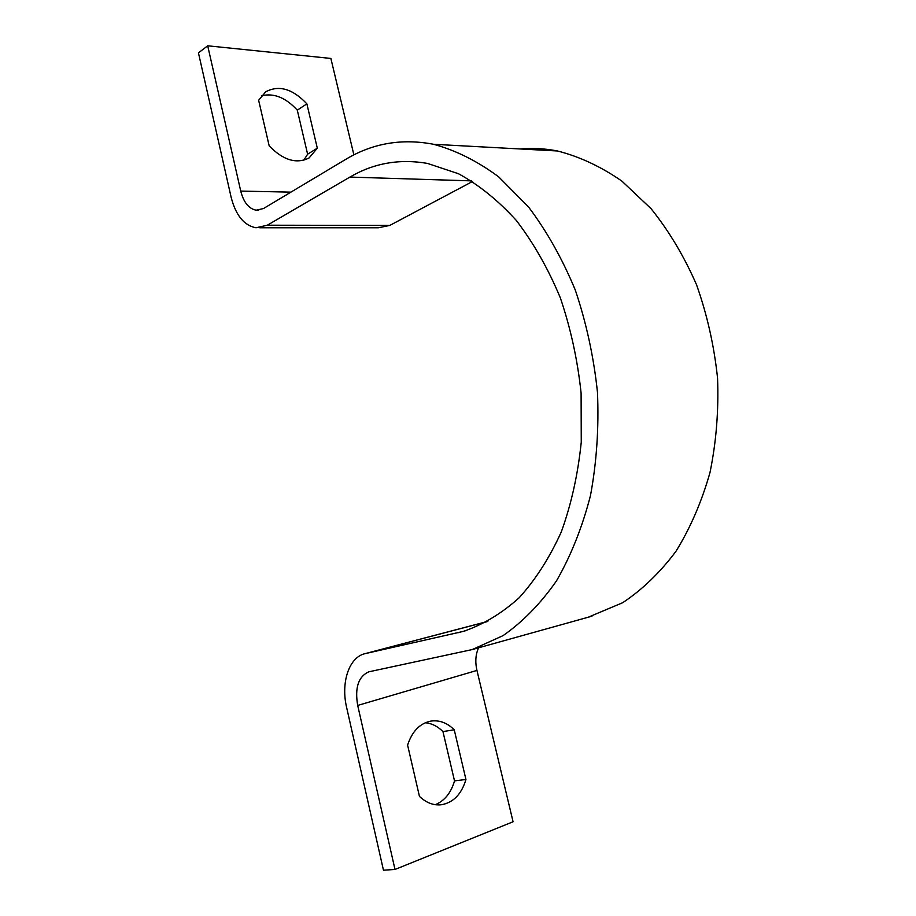 <?xml version="1.0" encoding="UTF-8"?>
<svg xmlns="http://www.w3.org/2000/svg" width="916" height="916" viewBox="0 0 916 916"><rect width="100%" height="100%" fill="white"/><g stroke="black" fill="none" stroke-linecap="round" stroke-linejoin="round"><path stroke-width="1.37" d="M207.703 45.8L240.736 191.078C243.622 202.344 248.763 208.711 256.148 210.199L263.51 208.527L345.687 159.395C372.514 143.251 401.792 138.213 433.52 144.281C455.756 150.281 477.488 161.147 498.716 176.891L528.475 206.901C546.737 231.084 562.344 258.804 575.282 290.04C586.343 322.787 593.74 356.908 597.484 392.403C598.972 427.955 596.648 462.34 590.488 495.533C582.267 527.33 570.92 555.806 556.447 580.95C540.52 603.713 522.704 621.941 503.01 635.658L472.187 649.581L368.747 671.84C358.362 676.581 354.687 687.779 357.698 705.435L395.002 869.456L383.46 870.2L346.637 707.507C340.729 682.741 348.893 657.596 364.648 653.749L463.37 631.387C483.087 624.666 501.67 613.468 519.132 597.793C535.597 579.633 549.669 557.626 561.348 531.807C571.332 504.121 577.962 474.236 581.259 442.142L581.099 393.056C577.595 359.999 570.657 328.237 560.306 297.769C548.18 268.709 533.547 242.98 516.429 220.584C498.258 200.524 478.931 184.906 458.469 173.731L427.497 163.414C399.605 158.571 373.739 163.128 349.901 177.086L267.323 225.21L256.011 227.775C244.034 225.508 235.721 215.271 231.095 197.089L198.44 52.853L207.703 45.8L330.871 58.441L353.885 154.873M306.871 103.852L317.314 148.186L309.093 157.964C296.44 164.262 283.136 160.231 269.178 145.873L258.644 100.279L265.674 91.818C278.945 84.776 292.673 88.795 306.871 103.852L297.288 110.16L307.616 154.186L303.791 160.231M261.426 95.791C273.815 92.791 285.769 97.577 297.288 110.16M259.755 227.775L378.331 227.786L389.827 225.405L472.541 181.483M520.322 148.964C532.528 147.854 544.917 148.518 557.478 150.98C579.542 156.59 601.022 166.632 621.907 181.128L651.058 208.676C668.886 230.832 684.034 256.171 696.515 284.704C707.129 314.6 714.137 345.756 717.56 378.171C718.774 410.654 716.243 442.13 709.98 472.587C701.679 501.819 690.321 528.097 675.893 551.409C660.024 572.592 642.288 589.698 622.685 602.717L588.129 617.247M487.862 621.449L364.648 653.749M478.621 647.795C475.587 654.322 475.026 661.867 476.95 670.42L513.075 821.778L395.002 869.456M435.26 804.683C444.592 800.824 451.015 792.89 454.519 780.89L442.955 731.586C437.665 726.319 431.791 723.365 425.333 722.747M454.244 729.8C447.145 722.793 439.348 719.896 430.841 721.098C419.86 723.365 412.12 731.369 407.597 745.109L419.448 796.382C426.1 802.702 433.302 805.508 441.065 804.798C453.191 802.782 461.492 794.344 465.946 779.482L454.244 729.8L442.955 731.586M454.519 780.89L465.946 779.482M307.616 154.186L317.314 148.186M240.736 191.078L290.91 192.142M357.698 705.435L476.95 670.42M267.323 225.21L389.827 225.405M349.901 177.086L471.557 180.876M458.252 632.67L466.347 630.529M365.473 653.543L485.205 622.056M472.187 649.581L591.965 616.182M433.52 144.281L557.478 150.98M256.148 210.199L258.575 210.222"/></g></svg>
